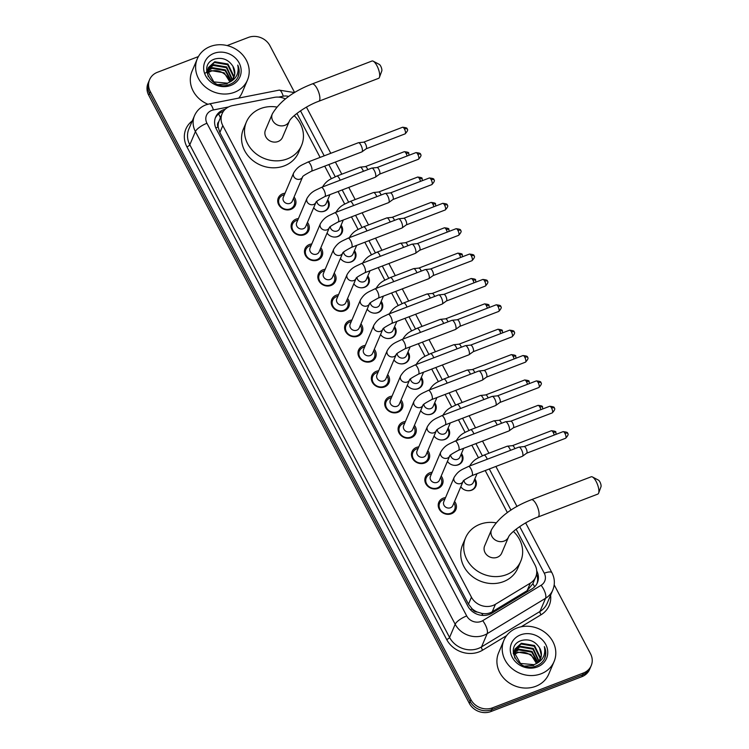 <?xml version="1.0" encoding="UTF-8"?>
<svg xmlns="http://www.w3.org/2000/svg" width="749" height="749" viewBox="0 0 749 749"><rect width="100%" height="100%" fill="white"/><g stroke="black" fill="none" stroke-linecap="round" stroke-linejoin="round"><path stroke-width="1.12" d="M474.838 478.883A8.716 7.733 -157 0 1 475.849 486.251A8.716 7.733 -157 0 1 471.683 490.174A8.716 7.733 -157 0 1 460.785 486.794M461.459 453.51A8.716 7.733 -157 0 1 462.47 460.888A8.716 7.733 -157 0 1 458.313 464.811A8.716 7.733 -157 0 1 447.415 461.421M448.089 428.147A8.716 7.733 -157 0 1 449.1 435.525A8.716 7.733 -157 0 1 444.934 439.438A8.716 7.733 -157 0 1 434.036 436.058M434.71 402.775A8.716 7.733 -157 0 1 435.721 410.152A8.716 7.733 -157 0 1 431.564 414.075A8.716 7.733 -157 0 1 420.666 410.686M421.341 377.412A8.716 7.733 -157 0 1 422.352 384.789A8.716 7.733 -157 0 1 418.185 388.703A8.716 7.733 -157 0 1 407.287 385.323M407.962 352.049A8.716 7.733 -157 0 1 408.973 359.417A8.716 7.733 -157 0 1 404.816 363.34A8.716 7.733 -157 0 1 393.918 359.951M394.592 326.676A8.716 7.733 -157 0 1 395.603 334.054A8.716 7.733 -157 0 1 391.437 337.977A8.716 7.733 -157 0 1 380.539 334.588M381.213 301.313A8.716 7.733 -157 0 1 382.224 308.691A8.716 7.733 -157 0 1 378.067 312.605A8.716 7.733 -157 0 1 367.169 309.225M367.843 275.941A8.716 7.733 -157 0 1 368.854 283.319A8.716 7.733 -157 0 1 364.688 287.242A8.716 7.733 -157 0 1 353.79 283.852M354.464 250.578A8.716 7.733 -157 0 1 355.475 257.956A8.716 7.733 -157 0 1 351.318 261.869A8.716 7.733 -157 0 1 340.421 258.489M341.095 225.206A8.716 7.733 -157 0 1 342.106 232.583A8.716 7.733 -157 0 1 337.939 236.506A8.716 7.733 -157 0 1 327.041 233.117M327.716 199.843A8.716 7.733 -157 0 1 328.727 207.22A8.716 7.733 -157 0 1 324.57 211.143A8.716 7.733 -157 0 1 313.672 207.754M454.568 501.437A9.278 8.23 -157 0 1 455.869 509.573A9.278 8.23 -157 0 1 451.441 513.739A9.278 8.23 -157 0 1 441.236 511.689A9.278 8.23 -157 0 1 438.792 502.326A9.278 8.23 -157 0 1 443.221 498.16A9.278 8.23 -157 0 1 445.543 497.608M441.198 476.074A9.278 8.23 -157 0 1 442.49 484.21A9.278 8.23 -157 0 1 438.062 488.376A9.278 8.23 -157 0 1 427.857 486.326A9.278 8.23 -157 0 1 425.413 476.963A9.278 8.23 -157 0 1 429.842 472.788A9.278 8.23 -157 0 1 432.164 472.235M427.819 450.701A9.278 8.23 -157 0 1 429.121 458.837A9.278 8.23 -157 0 1 424.692 463.013A9.278 8.23 -157 0 1 414.487 460.953A9.278 8.23 -157 0 1 412.044 451.591A9.278 8.23 -157 0 1 416.472 447.425A9.278 8.23 -157 0 1 418.794 446.872M414.45 425.338A9.278 8.23 -157 0 1 415.742 433.474A9.278 8.23 -157 0 1 411.313 437.641A9.278 8.23 -157 0 1 401.108 435.59A9.278 8.23 -157 0 1 398.665 426.228A9.278 8.23 -157 0 1 403.093 422.052A9.278 8.23 -157 0 1 405.415 421.509M401.071 399.975A9.278 8.23 -157 0 1 402.372 408.102A9.278 8.23 -157 0 1 397.944 412.278A9.278 8.23 -157 0 1 387.739 410.218A9.278 8.23 -157 0 1 385.295 400.855A9.278 8.23 -157 0 1 389.723 396.689A9.278 8.23 -157 0 1 392.045 396.137M387.701 374.603A9.278 8.23 -157 0 1 388.993 382.739A9.278 8.23 -157 0 1 384.565 386.905A9.278 8.23 -157 0 1 374.36 384.855A9.278 8.23 -157 0 1 371.916 375.492A9.278 8.23 -157 0 1 376.344 371.326A9.278 8.23 -157 0 1 378.666 370.774M374.322 349.24A9.278 8.23 -157 0 1 375.623 357.376A9.278 8.23 -157 0 1 371.195 361.542A9.278 8.23 -157 0 1 360.99 359.492A9.278 8.23 -157 0 1 358.546 350.129A9.278 8.23 -157 0 1 362.975 345.954A9.278 8.23 -157 0 1 365.297 345.401M360.952 323.868A9.278 8.23 -157 0 1 362.244 332.004A9.278 8.23 -157 0 1 357.816 336.179A9.278 8.23 -157 0 1 347.611 334.12A9.278 8.23 -157 0 1 345.167 324.757A9.278 8.23 -157 0 1 349.596 320.591A9.278 8.23 -157 0 1 351.918 320.038M347.573 298.505A9.278 8.23 -157 0 1 348.875 306.641A9.278 8.23 -157 0 1 344.446 310.807A9.278 8.23 -157 0 1 334.241 308.757A9.278 8.23 -157 0 1 331.798 299.394A9.278 8.23 -157 0 1 336.226 295.218A9.278 8.23 -157 0 1 338.548 294.675M334.204 273.132A9.278 8.23 -157 0 1 335.496 281.268A9.278 8.23 -157 0 1 331.067 285.444A9.278 8.23 -157 0 1 320.862 283.384A9.278 8.23 -157 0 1 318.419 274.022A9.278 8.23 -157 0 1 322.847 269.855A9.278 8.23 -157 0 1 325.169 269.303M320.825 247.769A9.278 8.23 -157 0 1 322.126 255.905A9.278 8.23 -157 0 1 317.698 260.072A9.278 8.23 -157 0 1 307.483 258.021A9.278 8.23 -157 0 1 305.049 248.659A9.278 8.23 -157 0 1 309.477 244.492A9.278 8.23 -157 0 1 311.799 243.94M307.455 222.406A9.278 8.23 -157 0 1 308.747 230.542A9.278 8.23 -157 0 1 304.319 234.709A9.278 8.23 -157 0 1 294.114 232.658A9.278 8.23 -157 0 1 291.67 223.286A9.278 8.23 -157 0 1 296.098 219.12A9.278 8.23 -157 0 1 298.42 218.568M294.076 197.034A9.278 8.23 -157 0 1 295.378 205.17A9.278 8.23 -157 0 1 290.94 209.345A9.278 8.23 -157 0 1 280.735 207.286A9.278 8.23 -157 0 1 278.3 197.923A9.278 8.23 -157 0 1 282.729 193.757A9.278 8.23 -157 0 1 285.051 193.205M285.378 98.924A16.347 14.503 23 0 0 274.209 97.398L232.518 105.609A16.347 14.503 23 0 0 229.915 106.358A16.347 14.503 23 0 0 222.107 113.708A16.347 14.503 23 0 0 222.799 125.598L471.449 597.196A16.347 14.503 23 0 0 495.435 604.274L530.311 583.143A16.347 14.503 23 0 0 535.732 576.955A16.347 14.503 23 0 0 535.039 565.064L516.127 529.178M477.328 612.055A16.347 14.503 -157 0 1 472.057 608.712L472.188 608.956A5.449 4.831 23 0 0 477.328 612.055L481.635 613.337C485.492 614.152 489.031 613.637 492.233 611.802L527.118 590.671L532.857 583.705A16.347 6.357 -121.2 0 1 534.636 586.813M222.107 113.708L218.783 121.666A5.449 4.831 23 0 0 218.081 127.002A16.347 5.112 152.2 0 0 215.796 127.948M218.081 127.002L218.212 127.246A16.347 14.503 -157 0 1 218.783 121.666M218.212 127.246L219.85 132.554L468.5 604.162L472.057 608.712M507.382 512.597L485.202 470.541M478.461 457.751L471.833 445.178M465.092 432.379L458.454 419.805M451.713 407.016L445.084 394.442M438.343 381.653L431.705 369.07M424.964 356.281L418.335 343.707M411.585 330.918L404.956 318.344M398.215 305.545L391.587 292.971M384.836 280.182L378.208 267.608M371.467 254.81L364.838 242.236M358.088 229.447L351.459 216.873M344.718 204.084L338.089 191.51M331.339 178.711L324.71 166.138M320.104 157.402L296.922 113.417M554.194 584.866L590.521 653.755A16.347 14.503 -157 0 1 591.214 665.646A16.347 14.503 -157 0 1 583.405 672.995L492.486 707.842L491.7 709.696A16.347 14.503 -157 0 1 470.1 701.467L149.5 93.391A16.347 14.503 -157 0 1 148.808 81.501A16.347 14.503 -157 0 0 149.5 93.391L470.1 701.467A16.347 14.503 -157 0 0 491.7 709.696L582.619 674.849L491.7 709.696L490.913 711.55A16.347 14.503 -157 0 1 469.314 703.32L148.714 95.245A16.347 14.503 -157 0 1 148.021 83.354L149.594 79.647A16.347 14.503 -157 0 1 157.393 72.297L198.382 56.587M591.214 665.646L590.427 667.499A16.347 14.503 -157 0 1 582.619 674.849A16.347 14.503 -157 0 0 590.427 667.499L589.641 669.353A16.347 14.503 -157 0 1 581.833 676.703L490.913 711.55M225.271 109.223A16.347 14.503 23 0 0 223.427 109.794A16.347 14.503 23 0 0 215.628 117.144A16.347 14.503 23 0 0 216.321 129.034L467.872 606.147A16.347 14.503 23 0 0 491.85 613.216L531.959 588.92A16.347 14.503 23 0 0 537.379 582.731A16.347 14.503 23 0 0 536.733 570.925M215.263 118.089A16.347 14.503 -157 0 1 222.64 111.648A16.347 14.503 -157 0 1 223.389 111.386M227.134 45.567L248.322 37.45A16.347 14.503 -157 0 1 269.921 45.68L294.647 92.576M492.486 707.842A16.347 14.503 -157 0 1 470.887 699.613L150.287 91.537A16.347 14.503 -157 0 1 149.594 79.647M536.565 574.127A16.347 14.503 -157 0 1 536.958 583.64M234.484 92.277A27.245 24.165 -157 0 1 204.505 86.238A27.245 24.165 -157 0 1 197.333 58.74A27.245 24.165 -157 0 1 210.338 46.485A27.245 24.165 -157 0 1 240.317 52.524A27.245 24.165 -157 0 1 247.488 80.031A27.245 24.165 -157 0 1 234.484 92.277M207.876 104.233A27.245 24.165 -157 0 1 192.025 71.249L197.333 58.74M233.875 77.222L234.69 73.73L232.93 66.315C228.576 59.667 222.631 57.205 215.113 58.928C196.566 64.358 211.967 92.08 229.484 84.487C233.314 83.083 236.122 80.667 237.939 77.25L238.088 76.894M237.939 77.25C239.661 73.308 239.605 69.254 237.77 65.097C239.315 73.383 236.188 79.272 228.398 82.746A13.622 12.087 -157 0 0 233.969 77.025A13.622 12.087 -157 0 0 232.93 66.315M213.961 53.357A19.071 16.918 -157 0 1 239.156 62.963A19.071 16.918 -157 0 1 230.861 85.405A19.071 16.918 -157 0 1 205.657 75.799A19.071 16.918 -157 0 1 213.961 53.357M233.136 78.608L233.435 76.67L227.612 64.732L214.439 62.495L208.25 67.897M233.342 78.27L233.754 75.939L227.921 64.002L214.757 61.755L208.4 67.532L207.613 70.958L213.858 81.922L227.443 83.176L228.398 82.746M232.162 79.9L226.367 67.672L213.193 65.435L207.801 69.451M232.424 79.581L226.675 66.942L213.502 64.695L207.894 69.048M230.964 81.089L225.112 70.621L211.939 68.374L207.613 71.108M231.282 80.798L225.43 69.882L212.257 67.644L207.632 70.678M207.698 72.887L210.694 71.314C215.543 69.844 220.15 70.752 224.494 74.048A13.622 12.087 -157 0 1 229.681 82.034M229.877 81.903L224.176 72.822L211.003 70.584L207.651 72.428M208.4 67.532L207.304 71.698L208.231 76.595M218.109 84.571L227.134 83.916M207.576 69.788L206.996 70.846M207.688 69.395L206.649 71.679M207.145 70.472L206.677 71.876M207.323 71.417L206.715 72.166M207.361 70.996L206.687 71.932M204.908 73.327L208.905 70.781M247.488 80.031L242.18 92.539A27.245 24.165 -157 0 1 238.744 98.091M238.013 77.063L239.071 72.559L237.77 65.097M541.078 673.791A27.245 24.165 -157 0 1 511.099 667.762A27.245 24.165 -157 0 1 503.927 640.255A27.245 24.165 -157 0 1 516.941 627.999A27.245 24.165 -157 0 1 546.92 634.038A27.245 24.165 -157 0 1 554.091 661.545A27.245 24.165 -157 0 1 541.078 673.791M554.091 661.545L548.783 674.053A27.245 24.165 -157 0 1 535.769 686.299A27.245 24.165 -157 0 1 505.79 680.261A27.245 24.165 -157 0 1 498.619 652.763L503.927 640.255M540.478 658.736L541.284 655.244L539.533 647.829C535.17 641.181 529.234 638.719 521.716 640.442C503.159 645.872 518.561 673.604 536.078 666.001C539.907 664.597 542.725 662.182 544.532 658.764L544.692 658.408M544.532 658.764C546.255 654.823 546.199 650.778 544.364 646.612C545.909 654.898 542.791 660.787 535.001 664.26A13.622 12.087 -157 0 0 540.563 658.54A13.622 12.087 -157 0 0 539.533 647.829M520.555 634.871A19.071 16.918 -157 0 1 545.759 644.477A19.071 16.918 -157 0 1 537.454 666.919A19.071 16.918 -157 0 1 512.26 657.313A19.071 16.918 -157 0 1 520.555 634.871M539.729 660.122L540.038 658.184L534.206 646.247L521.042 644.009L514.844 649.411M539.935 659.785L540.347 657.453L534.524 645.516L521.351 643.269L514.994 649.046L514.217 652.473L520.461 663.436L534.046 664.691L535.001 664.26M538.765 661.414L532.96 649.196L519.787 646.949L514.404 650.965M539.027 661.095L533.269 648.456L520.106 646.209L514.488 650.563M537.557 662.603L531.715 652.136L518.542 649.889L514.207 652.622M537.885 662.313L532.024 651.396L518.851 649.158L514.235 652.201M514.301 654.401L517.297 652.828C522.147 651.358 526.744 652.276 531.088 655.562A13.622 12.087 -157 0 1 536.275 663.548M536.481 663.417L530.779 654.336L517.606 652.098L514.245 653.943M514.994 649.046L513.908 653.212L514.825 658.109M524.712 666.086L533.737 665.43M514.179 651.302L513.599 652.36M514.282 650.909L513.252 653.194M513.748 651.986L513.271 653.39M513.917 652.931L513.318 653.68M513.964 652.51L513.28 653.446M514.207 652.913L515.499 652.304M544.617 658.586L545.665 654.074L544.364 646.612M373.255 61.212L379.228 64.367A3.811 1.292 69 0 1 380.754 66.23A3.811 1.292 69 0 1 381.775 71.005L379.434 77.344A9.26 3.146 -111 0 0 376.953 65.753A9.26 3.146 -111 0 0 373.255 61.212A9.26 3.146 -111 0 0 371.963 61.034L312.146 83.963A9.26 3.146 69 0 1 317.136 88.672A9.26 3.146 69 0 1 318.774 101.265L378.601 78.336A9.26 3.146 -111 0 0 379.434 77.344M289.376 121.132A9.26 8.22 23 0 1 284.957 125.298A9.26 8.22 23 0 1 272.72 120.636A9.26 8.22 23 0 1 272.327 113.895L265.446 130.111A9.26 8.22 23 0 0 267.88 139.464A9.26 8.22 23 0 0 278.076 141.514A9.26 8.22 23 0 0 282.495 137.348L289.376 121.132C291.043 116.825 306.004 105.806 318.774 101.265M294.198 115.664A29.969 26.58 -157 0 1 301.557 145.437A29.969 26.58 -157 0 1 287.251 158.91A29.969 26.58 -157 0 1 254.276 152.272A29.969 26.58 -157 0 1 246.384 122.021A29.969 26.58 -157 0 1 260.689 108.549A29.969 26.58 -157 0 1 276.718 107.032M301.557 145.437L298.608 152.384A29.969 26.58 -157 0 1 284.302 165.866A29.969 26.58 -157 0 1 251.327 159.228A29.969 26.58 -157 0 1 243.434 128.968L246.384 122.021M592.459 476.973L598.432 480.128A3.811 1.292 69 0 1 599.958 481.991A3.811 1.292 69 0 1 600.979 486.766L598.638 493.104A9.26 3.146 -111 0 0 596.157 481.513A9.26 3.146 -111 0 0 592.459 476.973A9.26 3.146 -111 0 0 591.167 476.795L531.35 499.723A9.26 3.146 69 0 1 536.34 504.433A9.26 3.146 69 0 1 537.988 517.025L597.805 494.097A9.26 3.146 -111 0 0 598.638 493.104M508.59 536.893A9.26 8.22 23 0 1 504.161 541.059A9.26 8.22 23 0 1 491.924 536.396A9.26 8.22 23 0 1 491.531 529.655L484.65 545.871A9.26 8.22 23 0 0 487.084 555.224A9.26 8.22 23 0 0 497.28 557.275A9.26 8.22 23 0 0 501.708 553.108L508.59 536.893C510.247 532.586 525.208 521.566 537.988 517.025M513.402 531.425A29.969 26.58 -157 0 1 520.761 561.198A29.969 26.58 -157 0 1 506.455 574.67A29.969 26.58 -157 0 1 473.48 568.032A29.969 26.58 -157 0 1 465.588 537.782A29.969 26.58 -157 0 1 479.903 524.309A29.969 26.58 -157 0 1 495.922 522.793M520.761 561.198L517.812 568.145A29.969 26.58 -157 0 1 503.506 581.627A29.969 26.58 -157 0 1 470.531 574.989A29.969 26.58 -157 0 1 462.639 544.729L465.588 537.782M284.386 194.759A8.173 7.247 23 0 0 283.019 195.143A8.173 7.247 23 0 0 279.115 198.822A8.173 7.247 23 0 0 281.268 207.07A8.173 7.247 23 0 0 290.256 208.877A8.173 7.247 23 0 0 294.16 205.207A8.173 7.247 23 0 0 293.421 198.588M293.608 173.038A4.906 4.354 23 0 0 293.954 176.867A4.906 4.354 23 0 0 300.293 179.077A4.906 4.354 23 0 0 302.605 176.942C302.165 176.492 305.105 174.583 311.415 171.24A4.906 1.667 69 0 0 310.676 164.836A4.906 1.667 69 0 0 310.545 164.574A4.906 1.667 69 0 0 307.905 162.074C302.137 165.089 298.121 165.66 293.608 173.038L283.3 197.315A4.906 4.354 23 0 0 284.592 202.267A4.906 4.354 23 0 0 289.994 203.353A4.906 4.354 23 0 0 292.335 201.144L302.633 176.876M307.905 162.074L358.34 142.75A4.906 1.667 69 0 1 358.49 142.713A4.906 1.667 69 0 1 360.981 145.24A4.906 1.667 69 0 1 362.273 151.448A4.906 1.667 69 0 1 361.982 151.832A4.906 1.667 69 0 1 361.851 151.907L311.415 171.24M363.611 142.179A3.539 1.208 69 0 1 363.724 142.16A3.539 1.208 69 0 1 365.521 143.986A3.539 1.208 69 0 1 366.448 148.471A3.539 1.208 69 0 1 366.242 148.742A3.539 1.208 69 0 1 366.149 148.798M297.765 220.122A8.173 7.247 23 0 0 296.389 220.506A8.173 7.247 23 0 0 292.484 224.185A8.173 7.247 23 0 0 294.638 232.433A8.173 7.247 23 0 0 303.635 234.25A8.173 7.247 23 0 0 307.539 230.57A8.173 7.247 23 0 0 306.79 223.951M306.978 198.41A4.906 4.354 23 0 0 307.333 202.23A4.906 4.354 23 0 0 313.672 204.449A4.906 4.354 23 0 0 315.984 202.305C315.544 201.856 318.484 199.955 324.785 196.603A4.906 1.667 69 0 0 324.055 190.199A4.906 1.667 69 0 0 323.914 189.937A4.906 1.667 69 0 0 321.274 187.447C315.516 190.452 311.5 191.023 306.978 198.41L296.679 222.678A4.906 4.354 23 0 0 297.971 227.63A4.906 4.354 23 0 0 303.364 228.717A4.906 4.354 23 0 0 305.704 226.516L316.012 202.239M321.274 187.447L371.719 168.113A4.906 1.667 69 0 1 371.86 168.076A4.906 1.667 69 0 1 374.36 170.603A4.906 1.667 69 0 1 375.642 176.811A4.906 1.667 69 0 1 375.361 177.195A4.906 1.667 69 0 1 375.23 177.27L324.785 196.603M376.99 167.551A3.539 1.208 69 0 1 377.093 167.523A3.539 1.208 69 0 1 378.891 169.349A3.539 1.208 69 0 1 379.827 173.834A3.539 1.208 69 0 1 379.621 174.114A3.539 1.208 69 0 1 379.528 174.161M311.135 245.485A8.173 7.247 23 0 0 309.768 245.878A8.173 7.247 23 0 0 305.864 249.548A8.173 7.247 23 0 0 308.017 257.806A8.173 7.247 23 0 0 317.005 259.613A8.173 7.247 23 0 0 320.909 255.943A8.173 7.247 23 0 0 320.169 249.323M310.049 248.05A4.906 4.354 23 0 0 311.341 253.003A4.906 4.354 23 0 0 316.743 254.089A4.906 4.354 23 0 0 319.083 251.879L329.354 227.668A4.906 4.354 23 0 1 327.041 229.812A4.906 4.354 23 0 1 320.703 227.593A4.906 4.354 23 0 1 320.357 223.773L310.049 248.05M338.164 221.966A4.906 1.667 69 0 0 337.424 215.572A4.906 1.667 69 0 0 337.293 215.309A4.906 1.667 69 0 0 334.653 212.81L385.089 193.476A4.906 1.667 69 0 1 385.239 193.448A4.906 1.667 69 0 1 387.729 195.976A4.906 1.667 69 0 1 389.021 202.183A4.906 1.667 69 0 1 388.731 202.567A4.906 1.667 69 0 1 388.6 202.642L338.164 221.966C331.854 225.318 328.914 227.228 329.345 227.687L329.382 227.612M390.36 192.914A3.539 1.208 69 0 1 390.472 192.896A3.539 1.208 69 0 1 392.27 194.721A3.539 1.208 69 0 1 393.197 199.197A3.539 1.208 69 0 1 392.991 199.477A3.539 1.208 69 0 1 392.897 199.534M324.514 270.857A8.173 7.247 23 0 0 323.137 271.241A8.173 7.247 23 0 0 319.233 274.92A8.173 7.247 23 0 0 321.387 283.169A8.173 7.247 23 0 0 330.384 284.976A8.173 7.247 23 0 0 334.288 281.306A8.173 7.247 23 0 0 333.539 274.686M323.428 273.413A4.906 4.354 23 0 0 324.72 278.366A4.906 4.354 23 0 0 330.112 279.452A4.906 4.354 23 0 0 332.453 277.252L342.733 253.031A4.906 4.354 23 0 1 340.421 255.175A4.906 4.354 23 0 1 334.082 252.965A4.906 4.354 23 0 1 333.726 249.145L323.428 273.413M351.534 247.339A4.906 1.667 69 0 0 350.804 240.935A4.906 1.667 69 0 0 350.663 240.672A4.906 1.667 69 0 0 348.023 238.182L398.468 218.848A4.906 1.667 69 0 1 398.608 218.811A4.906 1.667 69 0 1 401.108 221.339A4.906 1.667 69 0 1 402.391 227.546A4.906 1.667 69 0 1 402.11 227.93A4.906 1.667 69 0 1 401.979 228.005L351.534 247.339C345.233 250.681 342.293 252.591 342.724 253.059L342.761 252.975M403.739 218.287A3.539 1.208 69 0 1 403.842 218.259A3.539 1.208 69 0 1 405.64 220.084A3.539 1.208 69 0 1 406.576 224.569A3.539 1.208 69 0 1 406.37 224.85A3.539 1.208 69 0 1 406.276 224.897M337.883 296.22A8.173 7.247 23 0 0 336.516 296.613A8.173 7.247 23 0 0 332.612 300.283A8.173 7.247 23 0 0 334.766 308.541A8.173 7.247 23 0 0 343.754 310.348A8.173 7.247 23 0 0 347.658 306.669A8.173 7.247 23 0 0 346.918 300.059M336.797 298.785A4.906 4.354 23 0 0 338.089 303.738A4.906 4.354 23 0 0 343.491 304.824A4.906 4.354 23 0 0 345.832 302.615L356.103 278.403A4.906 4.354 23 0 1 353.79 280.547A4.906 4.354 23 0 1 347.461 278.328A4.906 4.354 23 0 1 347.105 274.508L336.797 298.785M364.913 272.702A4.906 1.667 69 0 0 364.173 266.307A4.906 1.667 69 0 0 364.042 266.035A4.906 1.667 69 0 0 361.402 263.545L411.838 244.211A4.906 1.667 69 0 1 411.987 244.174A4.906 1.667 69 0 1 414.478 246.711A4.906 1.667 69 0 1 415.77 252.909A4.906 1.667 69 0 1 415.48 253.302A4.906 1.667 69 0 1 415.349 253.368L364.913 272.702C358.602 276.053 355.663 277.954 356.093 278.422L356.131 278.338M417.109 243.65A3.539 1.208 69 0 1 417.221 243.622A3.539 1.208 69 0 1 419.019 245.457A3.539 1.208 69 0 1 419.946 249.932A3.539 1.208 69 0 1 419.74 250.213A3.539 1.208 69 0 1 419.646 250.269M351.262 321.593A8.173 7.247 23 0 0 349.886 321.976A8.173 7.247 23 0 0 345.982 325.656A8.173 7.247 23 0 0 348.135 333.904A8.173 7.247 23 0 0 357.133 335.711A8.173 7.247 23 0 0 361.037 332.041A8.173 7.247 23 0 0 360.288 325.422M350.176 324.148A4.906 4.354 23 0 0 351.468 329.101A4.906 4.354 23 0 0 356.861 330.187A4.906 4.354 23 0 0 359.202 327.978L369.482 303.766A4.906 4.354 23 0 1 367.169 305.91A4.906 4.354 23 0 1 360.831 303.701A4.906 4.354 23 0 1 360.475 299.872L350.176 324.148M378.282 298.074A4.906 1.667 69 0 0 377.552 291.67A4.906 1.667 69 0 0 377.412 291.408A4.906 1.667 69 0 0 374.772 288.908L425.217 269.584A4.906 1.667 69 0 1 425.357 269.546A4.906 1.667 69 0 1 427.857 272.074A4.906 1.667 69 0 1 429.14 278.282A4.906 1.667 69 0 1 428.859 278.665A4.906 1.667 69 0 1 428.728 278.74L378.282 298.074C371.981 301.416 369.042 303.326 369.472 303.794L369.51 303.71M430.488 269.022A3.539 1.208 69 0 1 430.591 268.994A3.539 1.208 69 0 1 432.388 270.82A3.539 1.208 69 0 1 433.325 275.304A3.539 1.208 69 0 1 433.119 275.576A3.539 1.208 69 0 1 433.025 275.632M364.641 346.956A8.173 7.247 23 0 0 363.265 347.339A8.173 7.247 23 0 0 359.361 351.019A8.173 7.247 23 0 0 361.514 359.267A8.173 7.247 23 0 0 370.502 361.084A8.173 7.247 23 0 0 374.406 357.404A8.173 7.247 23 0 0 373.667 350.785M373.854 325.244A4.906 4.354 23 0 0 374.21 329.064A4.906 4.354 23 0 0 380.539 331.283A4.906 4.354 23 0 0 382.851 329.139C382.411 328.689 385.351 326.789 391.661 323.437A4.906 1.667 69 0 0 390.922 317.033A4.906 1.667 69 0 0 390.791 316.771A4.906 1.667 69 0 0 388.151 314.28C382.383 317.286 378.376 317.857 373.854 325.244L363.546 349.521A4.906 4.354 23 0 0 364.838 354.464A4.906 4.354 23 0 0 370.24 355.55A4.906 4.354 23 0 0 372.581 353.35L382.879 329.073M388.151 314.28L438.586 294.947A4.906 1.667 69 0 1 438.736 294.909A4.906 1.667 69 0 1 441.227 297.437A4.906 1.667 69 0 1 442.519 303.645A4.906 1.667 69 0 1 442.228 304.038A4.906 1.667 69 0 1 442.097 304.103L391.661 323.437M443.857 294.385A3.539 1.208 69 0 1 443.97 294.357A3.539 1.208 69 0 1 445.767 296.183A3.539 1.208 69 0 1 446.694 300.667A3.539 1.208 69 0 1 446.488 300.948A3.539 1.208 69 0 1 446.395 300.995M378.011 372.328A8.173 7.247 23 0 0 376.635 372.712A8.173 7.247 23 0 0 372.74 376.382A8.173 7.247 23 0 0 374.884 384.64A8.173 7.247 23 0 0 383.881 386.447A8.173 7.247 23 0 0 387.785 382.776A8.173 7.247 23 0 0 387.036 376.157M387.224 350.607A4.906 4.354 23 0 0 387.579 354.436A4.906 4.354 23 0 0 393.918 356.646A4.906 4.354 23 0 0 396.23 354.502C395.79 354.062 398.73 352.152 405.031 348.8A4.906 1.667 69 0 0 404.301 342.405A4.906 1.667 69 0 0 404.16 342.143A4.906 1.667 69 0 0 401.52 339.643C395.762 342.658 391.746 343.229 387.224 350.607L376.925 374.884A4.906 4.354 23 0 0 378.217 379.837A4.906 4.354 23 0 0 383.61 380.923A4.906 4.354 23 0 0 385.95 378.713L396.258 354.446M401.52 339.643L451.965 320.31A4.906 1.667 69 0 1 452.106 320.282A4.906 1.667 69 0 1 454.606 322.81A4.906 1.667 69 0 1 455.888 329.017A4.906 1.667 69 0 1 455.607 329.401A4.906 1.667 69 0 1 455.476 329.476L405.031 348.8M457.236 319.748A3.539 1.208 69 0 1 457.339 319.729A3.539 1.208 69 0 1 459.137 321.555A3.539 1.208 69 0 1 460.073 326.04A3.539 1.208 69 0 1 459.867 326.311A3.539 1.208 69 0 1 459.774 326.367M391.39 397.691A8.173 7.247 23 0 0 390.014 398.075A8.173 7.247 23 0 0 386.109 401.754A8.173 7.247 23 0 0 388.263 410.003A8.173 7.247 23 0 0 397.251 411.81A8.173 7.247 23 0 0 401.155 408.139A8.173 7.247 23 0 0 400.415 401.52M400.603 375.979A4.906 4.354 23 0 0 400.958 379.799A4.906 4.354 23 0 0 407.287 382.018A4.906 4.354 23 0 0 409.6 379.874C409.16 379.425 412.1 377.524 418.41 374.172A4.906 1.667 69 0 0 417.67 367.768A4.906 1.667 69 0 0 417.539 367.506A4.906 1.667 69 0 0 414.899 365.016C409.132 368.021 405.125 368.592 400.603 375.979L390.295 400.247A4.906 4.354 23 0 0 391.587 405.2A4.906 4.354 23 0 0 396.989 406.286A4.906 4.354 23 0 0 399.329 404.086L409.628 379.809M414.899 365.016L465.335 345.682A4.906 1.667 69 0 1 465.485 345.645A4.906 1.667 69 0 1 467.975 348.173A4.906 1.667 69 0 1 469.267 354.38A4.906 1.667 69 0 1 468.977 354.764A4.906 1.667 69 0 1 468.846 354.839L418.41 374.172M470.606 345.12A3.539 1.208 69 0 1 470.718 345.092A3.539 1.208 69 0 1 472.516 346.918A3.539 1.208 69 0 1 473.443 351.403A3.539 1.208 69 0 1 473.237 351.684A3.539 1.208 69 0 1 473.143 351.73M404.76 423.054A8.173 7.247 23 0 0 403.383 423.447A8.173 7.247 23 0 0 399.489 427.117A8.173 7.247 23 0 0 401.633 435.375A8.173 7.247 23 0 0 410.63 437.182A8.173 7.247 23 0 0 414.534 433.502A8.173 7.247 23 0 0 413.785 426.893M403.674 425.619A4.906 4.354 23 0 0 404.966 430.572A4.906 4.354 23 0 0 410.358 431.658A4.906 4.354 23 0 0 412.699 429.449L422.979 405.237A4.906 4.354 23 0 1 420.666 407.381A4.906 4.354 23 0 1 414.328 405.162A4.906 4.354 23 0 1 413.972 401.342L403.674 425.619M431.78 399.535A4.906 1.667 69 0 0 431.049 393.141A4.906 1.667 69 0 0 430.909 392.879A4.906 1.667 69 0 0 428.269 390.379L478.714 371.045A4.906 1.667 69 0 1 478.854 371.008A4.906 1.667 69 0 1 481.354 373.545A4.906 1.667 69 0 1 482.637 379.752A4.906 1.667 69 0 1 482.356 380.136A4.906 1.667 69 0 1 482.225 380.202L431.78 399.535C425.479 402.887 422.539 404.797 422.97 405.256L423.007 405.172M483.985 370.483A3.539 1.208 69 0 1 484.088 370.455A3.539 1.208 69 0 1 485.895 372.29A3.539 1.208 69 0 1 486.822 376.766A3.539 1.208 69 0 1 486.616 377.047A3.539 1.208 69 0 1 486.522 377.103M418.139 448.426A8.173 7.247 23 0 0 416.762 448.81A8.173 7.247 23 0 0 412.858 452.49A8.173 7.247 23 0 0 415.012 460.738A8.173 7.247 23 0 0 424 462.545A8.173 7.247 23 0 0 427.904 458.875A8.173 7.247 23 0 0 427.164 452.256M427.351 426.715A4.906 4.354 23 0 0 427.707 430.535A4.906 4.354 23 0 0 434.036 432.744A4.906 4.354 23 0 0 436.349 430.609C435.909 430.16 438.848 428.25 445.159 424.908A4.906 1.667 69 0 0 444.419 418.504A4.906 1.667 69 0 0 444.288 418.242A4.906 1.667 69 0 0 441.648 415.742C435.881 418.757 431.873 419.328 427.351 426.715L417.053 450.982A4.906 4.354 23 0 0 418.335 455.935A4.906 4.354 23 0 0 423.737 457.021A4.906 4.354 23 0 0 426.078 454.821L436.358 430.6M441.648 415.742L492.084 396.418A4.906 1.667 69 0 1 492.233 396.38A4.906 1.667 69 0 1 494.724 398.908A4.906 1.667 69 0 1 496.016 405.115A4.906 1.667 69 0 1 495.726 405.499A4.906 1.667 69 0 1 495.595 405.574L445.159 424.908M497.355 395.856A3.539 1.208 69 0 1 497.467 395.828A3.539 1.208 69 0 1 499.265 397.653A3.539 1.208 69 0 1 500.192 402.138A3.539 1.208 69 0 1 499.986 402.419A3.539 1.208 69 0 1 499.892 402.466M431.508 473.789A8.173 7.247 23 0 0 430.132 474.183A8.173 7.247 23 0 0 426.237 477.853A8.173 7.247 23 0 0 428.381 486.101A8.173 7.247 23 0 0 437.379 487.917A8.173 7.247 23 0 0 441.283 484.238A8.173 7.247 23 0 0 440.534 477.628M430.422 476.355A4.906 4.354 23 0 0 431.714 481.298A4.906 4.354 23 0 0 437.107 482.384A4.906 4.354 23 0 0 439.448 480.184L449.728 455.972A4.906 4.354 23 0 1 447.415 458.116A4.906 4.354 23 0 1 441.077 455.898A4.906 4.354 23 0 1 440.721 452.078L430.422 476.355M458.528 450.271A4.906 1.667 69 0 0 457.798 443.867A4.906 1.667 69 0 0 457.658 443.605A4.906 1.667 69 0 0 455.018 441.114L505.463 421.781A4.906 1.667 69 0 1 505.603 421.743A4.906 1.667 69 0 1 508.103 424.28A4.906 1.667 69 0 1 509.386 430.478A4.906 1.667 69 0 1 509.105 430.872A4.906 1.667 69 0 1 508.974 430.937L458.528 450.271C452.227 453.622 449.288 455.523 449.718 455.991L449.756 455.907M510.734 421.219A3.539 1.208 69 0 1 510.837 421.191A3.539 1.208 69 0 1 512.644 423.016A3.539 1.208 69 0 1 513.571 427.501A3.539 1.208 69 0 1 513.365 427.782A3.539 1.208 69 0 1 513.271 427.838M444.887 499.162A8.173 7.247 23 0 0 443.511 499.546A8.173 7.247 23 0 0 439.607 503.216A8.173 7.247 23 0 0 441.76 511.473A8.173 7.247 23 0 0 450.758 513.28A8.173 7.247 23 0 0 454.652 509.61A8.173 7.247 23 0 0 453.913 502.991M443.801 501.718A4.906 4.354 23 0 0 445.084 506.67A4.906 4.354 23 0 0 450.486 507.756A4.906 4.354 23 0 0 452.827 505.547L463.107 481.335A4.906 4.354 23 0 1 460.785 483.479A4.906 4.354 23 0 1 454.456 481.27A4.906 4.354 23 0 1 454.1 477.441L443.801 501.718M471.907 475.643A4.906 1.667 69 0 0 471.168 469.239A4.906 1.667 69 0 0 471.037 468.977A4.906 1.667 69 0 0 468.397 466.477L518.832 447.144A4.906 1.667 69 0 1 518.982 447.116A4.906 1.667 69 0 1 521.473 449.643A4.906 1.667 69 0 1 522.765 455.851A4.906 1.667 69 0 1 522.474 456.235A4.906 1.667 69 0 1 522.343 456.31L471.907 475.643C465.597 478.986 462.657 480.895 463.088 481.354L463.125 481.279M524.103 446.582A3.539 1.208 69 0 1 524.216 446.563A3.539 1.208 69 0 1 526.013 448.389A3.539 1.208 69 0 1 526.94 452.873A3.539 1.208 69 0 1 526.734 453.145A3.539 1.208 69 0 1 526.641 453.201M313.709 207.67A8.173 7.247 23 0 0 315.629 209.748M319.954 211.583A8.173 7.247 23 0 0 324.13 211.143A8.173 7.247 23 0 0 328.034 207.473A8.173 7.247 23 0 0 327.285 200.854M316.864 201.322A4.906 4.354 23 0 0 323.858 205.619A4.906 4.354 23 0 0 326.199 203.41L329.925 194.637M340.14 180.219A4.906 1.667 69 0 0 339.55 178.871A4.906 1.667 69 0 0 339.419 178.608A4.906 1.667 69 0 0 336.778 176.109L360.035 167.196A4.906 1.667 69 0 1 360.185 167.158A4.906 1.667 69 0 1 362.675 169.686A4.906 1.667 69 0 1 363.396 171.306M365.306 166.634A3.539 1.208 69 0 1 365.418 166.606A3.539 1.208 69 0 1 367.216 168.431A3.539 1.208 69 0 1 367.75 169.63M327.079 233.033A8.173 7.247 23 0 0 329.008 235.12M333.333 236.956A8.173 7.247 23 0 0 337.499 236.515A8.173 7.247 23 0 0 341.404 232.836A8.173 7.247 23 0 0 340.664 226.217M330.243 226.685A4.906 4.354 23 0 0 337.237 230.982A4.906 4.354 23 0 0 339.578 228.782L343.304 220M353.509 205.582A4.906 1.667 69 0 0 352.929 204.234A4.906 1.667 69 0 0 352.788 203.971A4.906 1.667 69 0 0 350.148 201.472L373.405 192.559A4.906 1.667 69 0 1 373.554 192.53A4.906 1.667 69 0 1 376.045 195.058A4.906 1.667 69 0 1 376.766 196.669M378.685 191.997A3.539 1.208 69 0 1 378.788 191.978A3.539 1.208 69 0 1 380.586 193.804A3.539 1.208 69 0 1 381.119 195.002M340.458 258.405A8.173 7.247 23 0 0 342.377 260.483M346.703 262.319A8.173 7.247 23 0 0 350.878 261.878A8.173 7.247 23 0 0 354.783 258.208A8.173 7.247 23 0 0 354.034 251.589M343.613 252.057A4.906 4.354 23 0 0 350.607 256.355A4.906 4.354 23 0 0 352.948 254.145L356.674 245.363M366.888 230.954A4.906 1.667 69 0 0 366.298 229.597A4.906 1.667 69 0 0 366.167 229.334A4.906 1.667 69 0 0 363.527 226.844L386.784 217.931A4.906 1.667 69 0 1 386.933 217.893A4.906 1.667 69 0 1 389.424 220.421A4.906 1.667 69 0 1 390.145 222.032M392.055 217.369A3.539 1.208 69 0 1 392.167 217.341A3.539 1.208 69 0 1 393.965 219.167A3.539 1.208 69 0 1 394.498 220.365M353.828 283.768A8.173 7.247 23 0 0 355.756 285.856M360.082 287.691A8.173 7.247 23 0 0 364.248 287.242A8.173 7.247 23 0 0 368.152 283.571A8.173 7.247 23 0 0 367.413 276.952M356.992 277.42A4.906 4.354 23 0 0 363.986 281.718A4.906 4.354 23 0 0 366.327 279.517L370.053 270.735M380.258 256.317A4.906 1.667 69 0 0 379.677 254.969A4.906 1.667 69 0 0 379.537 254.707A4.906 1.667 69 0 0 376.897 252.207L400.153 243.294A4.906 1.667 69 0 1 400.303 243.256A4.906 1.667 69 0 1 402.793 245.794A4.906 1.667 69 0 1 403.514 247.404M405.434 242.732A3.539 1.208 69 0 1 405.537 242.704A3.539 1.208 69 0 1 407.334 244.539A3.539 1.208 69 0 1 407.868 245.738M367.207 309.14A8.173 7.247 23 0 0 369.126 311.219M373.451 313.054A8.173 7.247 23 0 0 377.627 312.614A8.173 7.247 23 0 0 381.531 308.934A8.173 7.247 23 0 0 380.782 302.324M370.362 302.793A4.906 4.354 23 0 0 377.356 307.09A4.906 4.354 23 0 0 379.696 304.88L383.422 296.098M393.637 281.68A4.906 1.667 69 0 0 393.047 280.332A4.906 1.667 69 0 0 392.916 280.07A4.906 1.667 69 0 0 390.276 277.579L413.532 268.666A4.906 1.667 69 0 1 413.682 268.629A4.906 1.667 69 0 1 416.172 271.157A4.906 1.667 69 0 1 416.893 272.767M418.803 268.105A3.539 1.208 69 0 1 418.916 268.076A3.539 1.208 69 0 1 420.713 269.902A3.539 1.208 69 0 1 421.247 271.101M380.576 334.503A8.173 7.247 23 0 0 382.505 336.582M386.83 338.417A8.173 7.247 23 0 0 390.997 337.977A8.173 7.247 23 0 0 394.901 334.307A8.173 7.247 23 0 0 394.161 327.688M383.741 328.156A4.906 4.354 23 0 0 390.735 332.453A4.906 4.354 23 0 0 393.075 330.243L396.801 321.471M407.007 307.053A4.906 1.667 69 0 0 406.426 305.704A4.906 1.667 69 0 0 406.286 305.442A4.906 1.667 69 0 0 403.645 302.942L426.902 294.029A4.906 1.667 69 0 1 427.052 293.992A4.906 1.667 69 0 1 429.542 296.529A4.906 1.667 69 0 1 430.263 298.139M432.182 293.468A3.539 1.208 69 0 1 432.285 293.439A3.539 1.208 69 0 1 434.083 295.265A3.539 1.208 69 0 1 434.617 296.473M393.955 359.866A8.173 7.247 23 0 0 395.875 361.954M400.2 363.789A8.173 7.247 23 0 0 404.376 363.349A8.173 7.247 23 0 0 408.28 359.67A8.173 7.247 23 0 0 407.531 353.051M397.11 353.519A4.906 4.354 23 0 0 404.104 357.816A4.906 4.354 23 0 0 406.445 355.616L410.171 346.834M420.386 332.416A4.906 1.667 69 0 0 419.796 331.067A4.906 1.667 69 0 0 419.665 330.805A4.906 1.667 69 0 0 417.024 328.315L440.281 319.392A4.906 1.667 69 0 1 440.431 319.364A4.906 1.667 69 0 1 442.921 321.892A4.906 1.667 69 0 1 443.642 323.502M445.552 318.831A3.539 1.208 69 0 1 445.664 318.812A3.539 1.208 69 0 1 447.462 320.638A3.539 1.208 69 0 1 447.996 321.836M407.325 385.239A8.173 7.247 23 0 0 409.254 387.317M413.579 389.152A8.173 7.247 23 0 0 417.745 388.712A8.173 7.247 23 0 0 421.65 385.042A8.173 7.247 23 0 0 420.91 378.423M410.489 378.891A4.906 4.354 23 0 0 417.483 383.188A4.906 4.354 23 0 0 419.824 380.979L423.55 372.197M433.755 357.788A4.906 1.667 69 0 0 433.175 356.44A4.906 1.667 69 0 0 433.034 356.168A4.906 1.667 69 0 0 430.394 353.678L453.651 344.765A4.906 1.667 69 0 1 453.8 344.727A4.906 1.667 69 0 1 456.291 347.255A4.906 1.667 69 0 1 457.012 348.875M458.931 344.203A3.539 1.208 69 0 1 459.034 344.175A3.539 1.208 69 0 1 460.832 346.001A3.539 1.208 69 0 1 461.365 347.199M420.704 410.602A8.173 7.247 23 0 0 422.623 412.69M426.949 414.525A8.173 7.247 23 0 0 431.124 414.075A8.173 7.247 23 0 0 435.029 410.405A8.173 7.247 23 0 0 434.28 403.786M423.859 404.254A4.906 4.354 23 0 0 430.853 408.551A4.906 4.354 23 0 0 433.194 406.351L436.92 397.569M447.134 383.151A4.906 1.667 69 0 0 446.544 381.803A4.906 1.667 69 0 0 446.413 381.541A4.906 1.667 69 0 0 443.773 379.041L467.03 370.128A4.906 1.667 69 0 1 467.179 370.1A4.906 1.667 69 0 1 469.67 372.627A4.906 1.667 69 0 1 470.391 374.238M472.301 369.566A3.539 1.208 69 0 1 472.413 369.547A3.539 1.208 69 0 1 474.211 371.373A3.539 1.208 69 0 1 474.744 372.571M434.074 435.974A8.173 7.247 23 0 0 436.002 438.053M440.328 439.888A8.173 7.247 23 0 0 444.494 439.448A8.173 7.247 23 0 0 448.398 435.768A8.173 7.247 23 0 0 447.659 429.158M437.238 429.626A4.906 4.354 23 0 0 444.232 433.924A4.906 4.354 23 0 0 446.573 431.714L450.299 422.932M460.504 408.514A4.906 1.667 69 0 0 459.923 407.166A4.906 1.667 69 0 0 459.783 406.904A4.906 1.667 69 0 0 457.143 404.413L480.409 395.5A4.906 1.667 69 0 1 480.549 395.463A4.906 1.667 69 0 1 483.039 397.991A4.906 1.667 69 0 1 483.76 399.601M485.68 394.938A3.539 1.208 69 0 1 485.783 394.91A3.539 1.208 69 0 1 487.58 396.736A3.539 1.208 69 0 1 488.114 397.934M447.453 461.337A8.173 7.247 23 0 0 449.372 463.416M453.697 465.26A8.173 7.247 23 0 0 457.873 464.811A8.173 7.247 23 0 0 461.777 461.141A8.173 7.247 23 0 0 461.028 454.521M450.608 454.989A4.906 4.354 23 0 0 457.602 459.287A4.906 4.354 23 0 0 459.942 457.077L463.668 448.305M473.883 433.886A4.906 1.667 69 0 0 473.293 432.538A4.906 1.667 69 0 0 473.162 432.276A4.906 1.667 69 0 0 470.522 429.776L493.778 420.863A4.906 1.667 69 0 1 493.928 420.826A4.906 1.667 69 0 1 496.418 423.363A4.906 1.667 69 0 1 497.139 424.973M499.049 420.301A3.539 1.208 69 0 1 499.162 420.273A3.539 1.208 69 0 1 500.959 422.108A3.539 1.208 69 0 1 501.493 423.307M460.822 486.7A8.173 7.247 23 0 0 462.751 488.788M467.076 490.623A8.173 7.247 23 0 0 471.243 490.183A8.173 7.247 23 0 0 475.147 486.504A8.173 7.247 23 0 0 474.407 479.884M463.987 480.352A4.906 4.354 23 0 0 470.981 484.65A4.906 4.354 23 0 0 473.321 482.45L477.047 473.668M487.253 459.249A4.906 1.667 69 0 0 486.672 457.901A4.906 1.667 69 0 0 486.532 457.639A4.906 1.667 69 0 0 483.891 455.149L507.157 446.235A4.906 1.667 69 0 1 507.298 446.198A4.906 1.667 69 0 1 509.797 448.726A4.906 1.667 69 0 1 510.509 450.336M512.428 445.664A3.539 1.208 69 0 1 512.531 445.646A3.539 1.208 69 0 1 514.329 447.471A3.539 1.208 69 0 1 514.863 448.67M482.946 615.435A16.347 6.357 -121.2 0 0 481.635 613.337M220.393 117.743A16.347 4.588 -101.1 0 0 218.586 113.998M472.188 608.956A16.347 5.112 152.2 0 0 470.391 609.686M219.85 132.554L222.799 125.598M527.118 590.671L530.311 583.143M492.233 611.802L495.435 604.274M468.5 604.162L471.449 597.196M469.314 703.32L470.887 699.613M148.714 95.245L150.287 91.537M581.833 676.703L583.405 672.995M228.529 106.967L213.428 109.944A10.898 9.671 23 0 0 211.686 110.44A10.898 9.671 23 0 0 206.949 123.267L466.711 615.95A10.898 9.671 23 0 0 481.111 621.445A10.898 9.671 23 0 0 482.702 620.668L541.115 585.269A10.898 9.671 23 0 0 544.27 573.219L519.694 526.594M541.115 585.269A10.898 4.241 -121.2 0 1 545.572 598.282L487.15 633.682A21.796 19.334 -157 0 1 483.976 635.236A21.796 19.334 -157 0 1 455.177 624.254L195.414 131.571A21.796 19.334 -157 0 1 194.487 115.721L188.879 128.922A21.796 19.334 23 0 0 189.806 144.772L449.569 637.455A21.796 19.334 23 0 0 478.368 648.437A21.796 19.334 23 0 0 481.541 646.883L539.963 611.484A21.796 19.334 23 0 0 547.201 603.245L552.799 590.034A21.796 19.334 -157 0 1 545.572 598.282L539.963 611.484A2.724 1.058 58.8 0 0 541.078 614.742L521.229 626.763M506.614 635.62L482.656 650.141A24.52 21.749 -157 0 1 446.685 639.534L186.922 146.851A2.724 0.852 152.2 0 0 189.806 144.772L195.414 131.571A10.898 3.408 -27.8 0 1 206.949 123.267M482.656 650.141A2.724 1.058 58.8 0 1 481.541 646.883L487.15 633.682A10.898 4.241 -121.2 0 0 482.702 620.668M186.922 146.851A24.52 21.749 -157 0 1 192.287 120.907M550.599 595.221A24.52 21.749 -157 0 1 541.078 614.742M466.711 615.95A10.898 3.408 -27.8 0 0 455.177 624.254L449.569 637.455A2.724 0.852 152.2 0 1 446.685 639.534M288.721 96.443A10.898 9.671 23 0 0 283.253 96.19L278.544 97.117M511.005 510.125L489.303 468.968M482.356 455.776L475.933 443.605M468.977 430.413L462.554 418.232M455.607 405.04L449.185 392.869M442.228 379.677L435.806 367.506M428.859 354.314L422.436 342.134M415.48 328.942L409.057 316.771M402.11 303.579L395.687 291.398M388.731 278.207L382.308 266.035M375.361 252.844L368.939 240.663M361.982 227.481L355.56 215.3M348.603 202.108L342.19 189.937M335.234 176.745L328.811 164.565M324.205 155.829L300.489 110.833M544.27 573.219A10.898 3.408 -27.8 0 1 551.947 572.77L525.648 522.896M283.253 96.19A10.898 3.052 -101.1 0 0 279.18 90.123L209.355 103.886A10.898 3.052 -101.1 0 1 213.428 109.944M405.106 133.865C407.662 131.141 408.289 129.483 406.969 128.912C407.606 128.145 406.136 127.592 402.569 127.255A3.539 1.208 69 0 1 404.469 129.053A3.539 1.208 69 0 1 405.106 133.865L366.195 148.779M406.969 128.912A3.539 1.105 152.2 0 0 404.469 129.053M418.476 159.237C421.041 156.504 421.659 154.856 420.339 154.275C420.985 153.517 419.515 152.965 415.938 152.618A3.539 1.208 69 0 1 417.848 154.425A3.539 1.208 69 0 1 418.476 159.237L379.574 174.143M420.339 154.275A3.539 1.105 152.2 0 0 417.848 154.425M431.855 184.6C434.411 181.876 435.038 180.219 433.718 179.638C434.354 178.88 432.885 178.328 429.317 177.99A3.539 1.208 69 0 1 431.218 179.788A3.539 1.208 69 0 1 431.855 184.6L392.953 199.515M433.718 179.638A3.539 1.105 152.2 0 0 431.218 179.788M445.224 209.973C447.79 207.239 448.408 205.591 447.087 205.011C447.733 204.243 446.264 203.691 442.687 203.353A3.539 1.208 69 0 1 444.597 205.16A3.539 1.208 69 0 1 445.224 209.973L406.323 224.878M447.087 205.011A3.539 1.105 152.2 0 0 444.597 205.16M458.603 235.336C461.159 232.611 461.787 230.954 460.466 230.374C461.103 229.615 459.633 229.063 456.066 228.717A3.539 1.208 69 0 1 457.976 230.523A3.539 1.208 69 0 1 458.603 235.336L419.702 250.25M460.466 230.374A3.539 1.105 152.2 0 0 457.976 230.523M471.973 260.699C474.538 257.974 475.156 256.317 473.836 255.746C474.482 254.978 473.012 254.426 469.436 254.089A3.539 1.208 69 0 1 471.346 255.886A3.539 1.208 69 0 1 471.973 260.699L433.072 275.613M473.836 255.746A3.539 1.105 152.2 0 0 471.346 255.886M485.352 286.071C487.908 283.337 488.535 281.69 487.215 281.109C487.852 280.351 486.382 279.798 482.815 279.452A3.539 1.208 69 0 1 484.725 281.259A3.539 1.208 69 0 1 485.352 286.071L446.451 300.976M487.215 281.109A3.539 1.105 152.2 0 0 484.725 281.259M498.722 311.434C501.287 308.71 501.905 307.053 500.585 306.481C501.231 305.714 499.761 305.161 496.184 304.824A3.539 1.208 69 0 1 498.094 306.622A3.539 1.208 69 0 1 498.722 311.434L459.82 326.349M500.585 306.481A3.539 1.105 152.2 0 0 498.094 306.622M512.101 336.807C514.657 334.073 515.284 332.425 513.964 331.844C514.6 331.077 513.131 330.534 509.563 330.187A3.539 1.208 69 0 1 511.473 331.994A3.539 1.208 69 0 1 512.101 336.807L473.199 351.712M513.964 331.844A3.539 1.105 152.2 0 0 511.473 331.994M525.47 362.17C528.036 359.445 528.654 357.788 527.333 357.207C527.979 356.449 526.51 355.897 522.933 355.56A3.539 1.208 69 0 1 524.843 357.357A3.539 1.208 69 0 1 525.47 362.17L486.569 377.084M527.333 357.207A3.539 1.105 152.2 0 0 524.843 357.357M538.849 387.533C541.405 384.808 542.033 383.151 540.712 382.58C541.349 381.812 539.879 381.26 536.312 380.923A3.539 1.208 69 0 1 538.222 382.72A3.539 1.208 69 0 1 538.849 387.533L499.948 402.447M540.712 382.58A3.539 1.105 152.2 0 0 538.222 382.72M552.219 412.905C554.784 410.171 555.402 408.523 554.091 407.943C554.728 407.184 553.258 406.632 549.682 406.286A3.539 1.208 69 0 1 551.592 408.093A3.539 1.208 69 0 1 552.219 412.905L513.318 427.81M554.091 407.943A3.539 1.105 152.2 0 0 551.592 408.093M565.598 438.268C568.154 435.543 568.781 433.886 567.461 433.315C568.098 432.548 566.628 431.995 563.061 431.658A3.539 1.208 69 0 1 564.971 433.456A3.539 1.208 69 0 1 565.598 438.268L526.697 453.182M567.461 433.315A3.539 1.105 152.2 0 0 564.971 433.456M409.057 155.258L408.664 153.358C409.3 152.599 407.831 152.047 404.263 151.701A3.539 1.208 69 0 1 406.164 153.508A3.539 1.208 69 0 1 407.082 156.017M408.664 153.358A3.539 1.105 152.2 0 0 406.164 153.508M422.436 180.621L422.033 178.73C422.67 177.962 421.21 177.41 417.633 177.073A3.539 1.208 69 0 1 419.543 178.871A3.539 1.208 69 0 1 420.461 181.38M422.033 178.73A3.539 1.105 152.2 0 0 419.543 178.871M435.815 205.994L435.412 204.093C436.049 203.325 434.579 202.782 431.012 202.436A3.539 1.208 69 0 1 432.913 204.243A3.539 1.208 69 0 1 433.83 206.752M435.412 204.093A3.539 1.105 152.2 0 0 432.913 204.243M449.185 231.357L448.782 229.456C449.419 228.698 447.958 228.145 444.382 227.808A3.539 1.208 69 0 1 446.292 229.606A3.539 1.208 69 0 1 447.209 232.115M448.782 229.456A3.539 1.105 152.2 0 0 446.292 229.606M462.564 256.729L462.161 254.829C462.798 254.061 461.328 253.508 457.761 253.171A3.539 1.208 69 0 1 459.661 254.969A3.539 1.208 69 0 1 460.579 257.487M462.161 254.829A3.539 1.105 152.2 0 0 459.661 254.969M475.933 282.092L475.531 280.192C476.167 279.433 474.707 278.881 471.13 278.534A3.539 1.208 69 0 1 473.04 280.341A3.539 1.208 69 0 1 473.958 282.85M475.531 280.192A3.539 1.105 152.2 0 0 473.04 280.341M489.312 307.455L488.91 305.564C489.546 304.796 488.076 304.244 484.509 303.907A3.539 1.208 69 0 1 486.41 305.704A3.539 1.208 69 0 1 487.327 308.214M488.91 305.564A3.539 1.105 152.2 0 0 486.41 305.704M502.682 332.828L502.279 330.927C502.916 330.169 501.456 329.616 497.879 329.27A3.539 1.208 69 0 1 499.789 331.077A3.539 1.208 69 0 1 500.706 333.586M502.279 330.927A3.539 1.105 152.2 0 0 499.789 331.077M516.061 358.191L515.658 356.29C516.295 355.532 514.825 354.979 511.258 354.642A3.539 1.208 69 0 1 513.159 356.44A3.539 1.208 69 0 1 514.076 358.949M515.658 356.29A3.539 1.105 152.2 0 0 513.159 356.44M529.431 383.563L529.028 381.662C529.665 380.895 528.204 380.342 524.628 380.005A3.539 1.208 69 0 1 526.538 381.803A3.539 1.208 69 0 1 527.455 384.321M529.028 381.662A3.539 1.105 152.2 0 0 526.538 381.803M542.81 408.926L542.407 407.025C543.044 406.267 541.574 405.715 538.007 405.368A3.539 1.208 69 0 1 539.907 407.175A3.539 1.208 69 0 1 540.825 409.684M542.407 407.025A3.539 1.105 152.2 0 0 539.907 407.175M556.179 434.289L555.777 432.398C556.413 431.63 554.953 431.078 551.376 430.741A3.539 1.208 69 0 1 553.286 432.538A3.539 1.208 69 0 1 554.204 435.047M555.777 432.398A3.539 1.105 152.2 0 0 553.286 432.538M532.698 584.108L535.732 576.955M209.355 103.886L205.825 104.897C200.545 106.995 196.762 110.599 194.487 115.721M552.799 590.034C555.112 584.211 554.831 578.462 551.947 572.77M517.007 506.493L495.885 466.449M488.919 453.22L482.515 441.077M475.54 427.857L469.136 415.714M462.17 402.485L455.767 390.351M448.791 377.122L442.387 364.978M435.422 351.749L429.018 339.615M422.043 326.386L415.639 314.243M408.673 301.023L402.269 288.88M395.294 275.651L388.89 263.508M381.924 250.288L375.521 238.145M368.545 224.915L362.142 212.782M355.176 199.552L348.772 187.409M341.797 174.189L335.393 162.046M330.786 153.302L306.444 107.135M294.6 92.604L279.18 90.123M272.327 113.895C279.723 101.396 292.999 91.415 312.146 83.963M491.531 529.655C498.928 517.156 512.204 507.176 531.35 499.723M279.115 198.822L277.795 201.93M366.242 148.742L361.982 151.832M294.16 205.207L292.84 208.316M363.724 142.16L358.49 142.713M402.569 127.255L363.668 142.16M292.484 224.185L291.164 227.303M379.621 174.114L375.361 177.195M307.539 230.57L306.219 233.688M377.093 167.523L371.86 168.076M415.938 152.618L377.037 167.533M305.864 249.548L304.543 252.666M392.991 199.477L388.731 202.567M320.909 255.943L319.589 259.051M334.653 212.81C328.886 215.824 324.879 216.395 320.357 223.773M390.472 192.896L385.239 193.448M429.317 177.99L390.416 192.896M319.233 274.92L317.913 278.038M406.37 224.85L402.11 227.93M334.288 281.306L332.968 284.423M348.023 238.182C342.265 241.187 338.248 241.758 333.726 249.145M403.842 218.259L398.608 218.811M442.687 203.353L403.786 218.268M332.612 300.283L331.292 303.401M419.74 250.213L415.48 253.302M347.658 306.669L346.338 309.786M361.402 263.545C355.635 266.55 351.627 267.131 347.105 274.508M417.221 243.622L411.987 244.174M456.066 228.717L417.165 243.631M345.982 325.656L344.662 328.764M433.119 275.576L428.859 278.665M361.037 332.041L359.717 335.159M374.772 288.908C369.014 291.923 364.997 292.494 360.475 299.872M430.591 268.994L425.357 269.546M469.436 254.089L430.535 268.994M359.361 351.019L358.041 354.137M446.488 300.948L442.228 304.038M374.406 357.404L373.086 360.522M443.97 294.357L438.736 294.909M482.815 279.452L443.914 294.366M372.74 376.382L371.41 379.5M459.867 326.311L455.607 329.401M387.785 382.776L386.465 385.885M457.339 319.729L452.106 320.282M496.184 304.824L457.283 319.729M386.109 401.754L384.789 404.872M473.237 351.684L468.977 354.764M401.155 408.139L399.835 411.257M470.718 345.092L465.485 345.645M509.563 330.187L470.662 345.102M399.489 427.117L398.159 430.235M486.616 377.047L482.356 380.136M414.534 433.502L413.214 436.62M428.269 390.379C422.511 393.384 418.494 393.965 413.972 401.342M484.088 370.455L478.854 371.008M522.933 355.56L484.032 370.465M412.858 452.49L411.538 455.598M499.986 402.419L495.726 405.499M427.904 458.875L426.584 461.993M497.467 395.828L492.233 396.38M536.312 380.923L497.411 395.837M426.237 477.853L424.908 480.97M513.365 427.782L509.105 430.872M441.283 484.238L439.963 487.356M455.018 441.114C449.26 444.12 445.243 444.691 440.721 452.078M510.837 421.191L505.603 421.743M549.682 406.286L510.781 421.2M439.607 503.216L438.287 506.333M526.734 453.145L522.474 456.235M454.652 509.61L453.332 512.719M468.397 466.477C462.629 469.492 458.622 470.063 454.1 477.441M524.216 446.563L518.982 447.116M563.061 431.658L524.16 446.563M336.778 176.109C331.011 179.123 327.004 179.694 322.482 187.072M328.034 207.473L327.173 209.486M365.418 166.606L360.185 167.158M404.263 151.701L365.362 166.615M350.148 201.472C344.39 204.486 340.374 205.057 335.852 212.444M341.404 232.836L340.552 234.849M378.788 191.978L373.554 192.53M417.633 177.073L378.732 191.978M363.527 226.844C357.76 229.849 353.753 230.42 349.231 237.808M354.783 258.208L353.921 260.221M392.167 217.341L386.933 217.893M431.012 202.436L392.111 217.35M376.897 252.207C371.139 255.222 367.122 255.793 362.6 263.171M368.152 283.571L367.3 285.584M405.537 242.704L400.303 243.256M444.382 227.808L405.481 242.713M390.276 277.579C384.509 280.585 380.501 281.156 375.979 288.543M381.531 308.934L380.67 310.947M418.916 268.076L413.682 268.629M457.761 253.171L418.86 268.086M403.645 302.942C397.888 305.957 393.871 306.528 389.349 313.906M394.901 334.307L394.049 336.32M432.285 293.439L427.052 293.992M471.13 278.534L432.229 293.449M417.024 328.315C411.257 331.32 407.25 331.891 402.728 339.278M408.28 359.67L407.419 361.683M445.664 318.812L440.431 319.364M484.509 303.907L445.608 318.812M430.394 353.678C424.636 356.683 420.62 357.264 416.098 364.641M421.65 385.042L420.798 387.055M459.034 344.175L453.8 344.727M497.879 329.27L458.978 344.184M443.773 379.041C438.015 382.056 433.999 382.627 429.477 390.004M435.029 410.405L434.167 412.418M472.413 369.547L467.179 370.1M511.258 354.642L472.357 369.547M457.143 404.413C451.385 407.419 447.368 407.99 442.846 415.377M448.398 435.768L447.546 437.791M485.783 394.91L480.549 395.463M524.628 380.005L485.726 394.92M470.522 429.776C464.764 432.791 460.747 433.362 456.225 440.74M461.777 461.141L460.925 463.154M499.162 420.273L493.928 420.826M538.007 405.368L499.106 420.283M483.891 455.149C478.134 458.154 474.117 458.725 469.595 466.112M475.147 486.504L474.295 488.517M512.531 445.646L507.298 446.198M551.376 430.741L512.475 445.646"/></g></svg>
